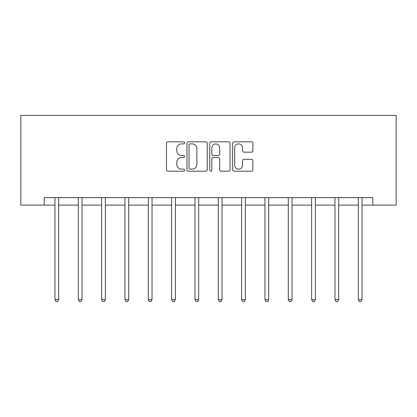 <?xml version="1.0" encoding="UTF-8"?>
<svg xmlns="http://www.w3.org/2000/svg" width="417" height="417" viewBox="0 0 417 417"><rect width="100%" height="100%" fill="white"/><g stroke="black" fill="none" stroke-linecap="round" stroke-linejoin="round"><path stroke-width="0.63" d="M184.569 142.849A1.027 1.027 0 0 0 183.537 141.822L167.942 141.822A1.47 1.47 0 0 0 166.472 143.292L166.472 169.719A1.47 1.47 0 0 0 167.942 171.189L183.537 171.189A1.027 1.027 0 0 0 184.569 170.162A1.027 1.027 0 0 0 183.537 169.13L181.52 169.13A4.696 4.696 0 0 1 176.824 164.434L176.824 162.234A4.696 4.696 0 0 1 181.52 157.532L183.537 157.532A1.027 1.027 0 0 0 184.569 156.505A1.027 1.027 0 0 0 183.537 155.478L181.52 155.478A4.696 4.696 0 0 1 176.824 150.777L176.824 148.577A4.696 4.696 0 0 1 181.52 143.881L183.537 143.881A1.027 1.027 0 0 0 184.569 142.849M251.409 152.174A1.47 1.47 0 0 0 252.879 150.704L252.879 143.292A1.47 1.47 0 0 0 251.409 141.822L234.083 141.822A1.47 1.47 0 0 0 232.618 143.292L232.618 169.719A1.47 1.47 0 0 0 234.083 171.189L251.409 171.189A1.47 1.47 0 0 0 252.879 169.719L252.879 160.764A1.47 1.47 0 0 0 251.409 159.294L243.997 159.294A1.47 1.47 0 0 0 242.527 160.764L242.527 165.205A3.925 3.925 0 0 1 238.597 169.13A3.925 3.925 0 0 1 234.672 165.205L234.672 147.806A3.925 3.925 0 0 1 238.597 143.881A3.925 3.925 0 0 1 242.527 147.806L242.527 150.704A1.47 1.47 0 0 0 243.997 152.174L251.409 152.174M44.186 205.117L44.186 197.642L372.814 197.642L372.814 205.117L396.15 205.117L396.15 115.368L20.85 115.368L20.85 205.117L54.955 205.117M207.218 143.292A1.47 1.47 0 0 0 205.748 141.822L188.421 141.822A1.47 1.47 0 0 0 186.952 143.292L186.952 169.719A1.47 1.47 0 0 0 188.421 171.189L205.748 171.189A1.47 1.47 0 0 0 207.218 169.719L207.218 143.292M211.252 141.822L228.579 141.822A1.47 1.47 0 0 1 230.048 143.292L230.048 169.719A1.47 1.47 0 0 1 228.579 171.189L221.161 171.189A1.47 1.47 0 0 1 219.696 169.719L219.696 159.002A1.47 1.47 0 0 0 218.227 157.532L213.306 157.532A1.47 1.47 0 0 0 211.841 159.002L211.841 170.162A1.027 1.027 0 0 1 210.814 171.189A1.027 1.027 0 0 1 209.782 170.162L209.782 143.292A1.47 1.47 0 0 1 211.252 141.822M58.693 205.117L78.292 205.117M82.029 205.117L101.623 205.117M105.365 205.117L124.959 205.117M128.697 205.117L148.296 205.117M152.033 205.117L171.627 205.117M175.369 205.117L194.963 205.117M198.7 205.117L218.299 205.117M222.037 205.117L241.631 205.117M245.373 205.117L264.967 205.117M268.704 205.117L288.303 205.117M292.041 205.117L311.635 205.117M315.377 205.117L334.971 205.117M338.708 205.117L358.307 205.117M362.045 205.117L372.814 205.117M190.037 143.881A1.027 1.027 0 0 0 189.01 144.907L189.01 168.103A1.027 1.027 0 0 0 190.037 169.13L192.164 169.13A4.696 4.696 0 0 0 196.866 164.434L196.866 148.577A4.696 4.696 0 0 0 192.164 143.881L190.037 143.881M219.696 147.879A3.925 3.925 0 0 0 215.766 143.954A3.925 3.925 0 0 0 211.841 147.879L211.841 154.009A1.47 1.47 0 0 0 213.306 155.478L218.227 155.478A1.47 1.47 0 0 0 219.696 154.009L219.696 147.879M58.891 197.642L58.802 197.861A1.496 1.496 0 0 0 58.693 198.419L58.693 299.687L54.955 299.687L54.955 198.419A1.496 1.496 0 0 0 54.846 197.861L54.757 197.642M58.693 299.687L57.572 301.632L56.076 301.632L54.955 299.687M82.227 197.642L82.139 197.861A1.496 1.496 0 0 0 82.029 198.419L82.029 299.687L78.292 299.687L78.292 198.419A1.496 1.496 0 0 0 78.182 197.861L78.094 197.642M82.029 299.687L80.908 301.632L79.412 301.632L78.292 299.687M105.558 197.642L105.47 197.861A1.496 1.496 0 0 0 105.365 198.419L105.365 299.687L101.623 299.687L101.623 198.419A1.496 1.496 0 0 0 101.513 197.861L101.43 197.642M105.365 299.687L104.24 301.632L102.744 301.632L101.623 299.687M128.895 197.642L128.806 197.861A1.496 1.496 0 0 0 128.697 198.419L128.697 299.687L124.959 299.687L124.959 198.419A1.496 1.496 0 0 0 124.85 197.861L124.761 197.642M128.697 299.687L127.576 301.632L126.08 301.632L124.959 299.687M152.231 197.642L152.142 197.861A1.496 1.496 0 0 0 152.033 198.419L152.033 299.687L148.296 299.687L148.296 198.419A1.496 1.496 0 0 0 148.186 197.861L148.098 197.642M152.033 299.687L150.912 301.632L149.416 301.632L148.296 299.687M175.562 197.642L175.474 197.861A1.496 1.496 0 0 0 175.369 198.419L175.369 299.687L171.627 299.687L171.627 198.419A1.496 1.496 0 0 0 171.523 197.861L171.434 197.642M175.369 299.687L174.243 301.632L172.747 301.632L171.627 299.687M198.899 197.642L198.81 197.861A1.496 1.496 0 0 0 198.7 198.419L198.7 299.687L194.963 299.687L194.963 198.419A1.496 1.496 0 0 0 194.854 197.861L194.765 197.642M198.7 299.687L197.58 301.632L196.084 301.632L194.963 299.687M222.235 197.642L222.146 197.861A1.496 1.496 0 0 0 222.037 198.419L222.037 299.687L218.299 299.687L218.299 198.419A1.496 1.496 0 0 0 218.19 197.861L218.101 197.642M222.037 299.687L220.916 301.632L219.42 301.632L218.299 299.687M245.566 197.642L245.477 197.861A1.496 1.496 0 0 0 245.373 198.419L245.373 299.687L241.631 299.687L241.631 198.419A1.496 1.496 0 0 0 241.526 197.861L241.438 197.642M245.373 299.687L244.253 301.632L242.757 301.632L241.631 299.687M268.902 197.642L268.814 197.861A1.496 1.496 0 0 0 268.704 198.419L268.704 299.687L264.967 299.687L264.967 198.419A1.496 1.496 0 0 0 264.858 197.861L264.769 197.642M268.704 299.687L267.584 301.632L266.088 301.632L264.967 299.687M292.239 197.642L292.15 197.861A1.496 1.496 0 0 0 292.041 198.419L292.041 299.687L288.303 299.687L288.303 198.419A1.496 1.496 0 0 0 288.194 197.861L288.105 197.642M292.041 299.687L290.92 301.632L289.424 301.632L288.303 299.687M315.57 197.642L315.487 197.861A1.496 1.496 0 0 0 315.377 198.419L315.377 299.687L311.635 299.687L311.635 198.419A1.496 1.496 0 0 0 311.53 197.861L311.442 197.642M315.377 299.687L314.256 301.632L312.76 301.632L311.635 299.687M338.906 197.642L338.818 197.861A1.496 1.496 0 0 0 338.708 198.419L338.708 299.687L334.971 299.687L334.971 198.419A1.496 1.496 0 0 0 334.861 197.861L334.773 197.642M338.708 299.687L337.588 301.632L336.092 301.632L334.971 299.687M362.243 197.642L362.154 197.861A1.496 1.496 0 0 0 362.045 198.419L362.045 299.687L358.307 299.687L358.307 198.419A1.496 1.496 0 0 0 358.198 197.861L358.109 197.642M362.045 299.687L360.924 301.632L359.428 301.632L358.307 299.687"/></g></svg>
